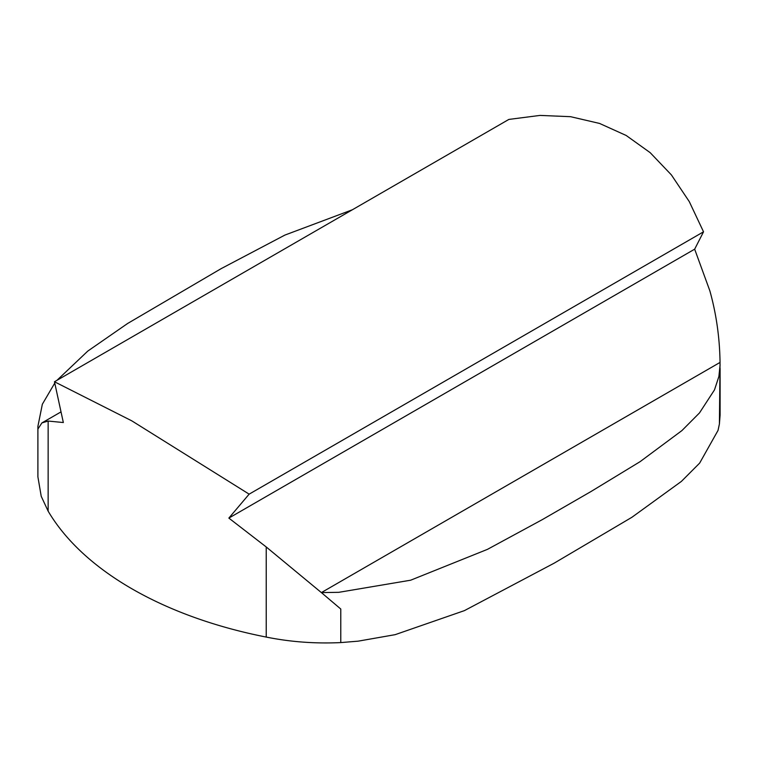 <?xml version="1.0" encoding="UTF-8"?>
<svg xmlns="http://www.w3.org/2000/svg" width="758" height="758" viewBox="0 0 758 758"><rect width="100%" height="100%" fill="white"/><g stroke="black" fill="none" stroke-linecap="round" stroke-linejoin="round"><path stroke-width="1.14" d="M54.472 381.757L131.835 420.87L249.145 494.15L703.528 231.815L689.268 201.59L671.389 174.909L650.165 152.652L626.165 135.464L599.559 123.44L570.547 116.685L539.99 115.415L508.855 119.423L54.472 381.757L63.34 422.538L48.142 421.05L48.142 511.157A349.542 201.808 0 0 0 131.835 588.758A349.542 201.808 0 0 0 266.229 637.071L266.229 546.963L228.859 518.093L249.145 494.15M703.528 231.815L694.66 249.174L709.858 290.835C716.301 313.888 719.702 337.746 720.043 362.419L321.373 592.585L266.229 546.963M37.9 426.527L37.9 430.032L37.957 428.962L41.908 422.917L48.142 421.05M694.66 249.174L228.859 518.093M720.1 368.36L720.1 415.176L719.408 423.987L720.043 362.419M719.408 423.987L718.034 430.402L699.662 463.091L681.404 481.396L631.916 517.278L554.145 563.185L464.417 610.626L395.155 634.664L358.155 641.164L340.778 642.585C315.281 643.788 290.428 641.95 266.229 637.071M37.9 430.023L37.9 476.848L41.216 496.282L48.142 511.157M352.385 209.758L284.904 235.075L221.128 268.654L127.571 323.514L87.795 351.077L56.954 380.327M54.747 383.103L42.344 404.232L37.909 426.318L37.966 428.876M340.778 642.585L340.778 609.015L321.373 592.585L338.826 592.32L410.675 580.202L487.451 549.361L542.169 519.704L591.032 491.506L640.122 461.641L681.887 430.61L699.492 412.921L714.481 389.896L718.897 376.461L720.1 364.854M41.908 422.917L60.924 411.945"/></g></svg>
